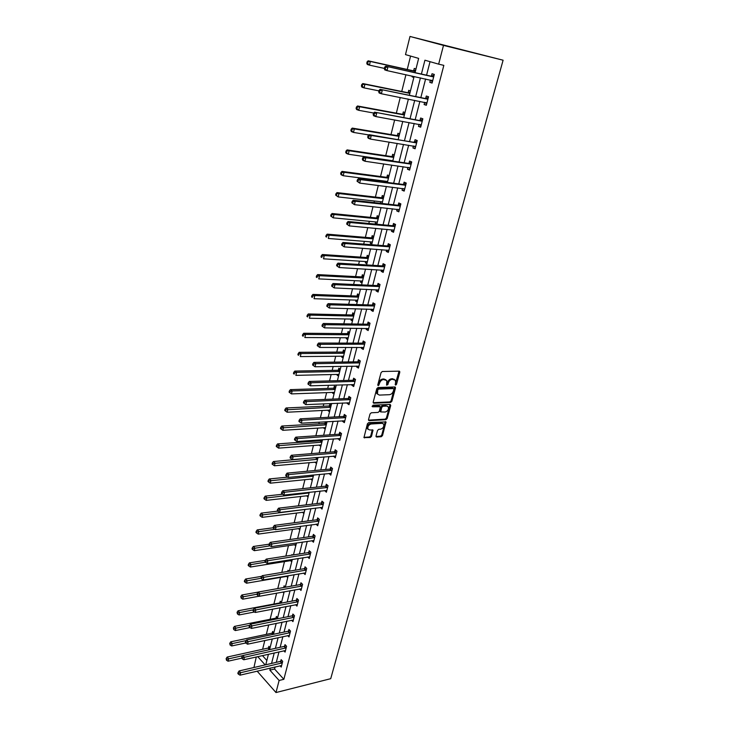 <?xml version="1.0" encoding="UTF-8"?>
<svg xmlns="http://www.w3.org/2000/svg" width="729" height="729" viewBox="0 0 729 729"><rect width="100%" height="100%" fill="white"/><g stroke="black" fill="none" stroke-linecap="round" stroke-linejoin="round"><path stroke-width="1.09" d="M395.647 385.122L396.512 384.311L399.793 372.273L399.182 371.152L382.297 371.508L381.039 372.683L377.786 384.903L378.233 385.687L379.536 383.29C380.31 381.057 381.65 379.809 383.545 379.536L386.807 380.529L386.598 385.176L387.874 384.584L388.293 383.026C389.067 380.811 390.398 379.563 392.266 379.299L395.473 380.256L395.647 385.122M395.182 384.529L399.036 371.152M377.75 385.094L378.761 382.78L379.536 383.29M386.525 384.812L387.518 382.515L388.293 383.026M376.027 436.015L376.656 437.045L381.303 436.707L382.515 435.55L385.996 421.909L368.655 422.62L367.416 423.795L363.971 437.6L370.296 437.5L371.526 436.343L372.975 430.055L369.548 429.937L367.945 429.08C367.471 426.565 368.537 424.879 371.134 424.005L382.169 423.321L383.718 424.132C384.192 426.629 383.144 428.315 380.574 429.199L378.752 429.317L377.522 430.484L376.027 436.015M275.115 666.944L274.578 669.031L283.854 679.31L279.116 680.476L275.99 692.55L330.72 678.681L503.101 60.206L409.99 36.45L405.488 54.602L418.646 58.393L415.056 72.663M283.854 679.31L443.833 65.364L438.648 64.152L443.496 45.398L503.101 60.206M390.653 402.435L391.874 401.278L395.483 388.056L394.872 386.962L378.023 387.527L376.775 388.703L373.193 402.126L373.84 403.21L390.653 402.435L389.887 401.925L391.108 400.768L394.735 386.971M390.735 405.461L387.172 418.519L385.951 419.676L369.175 420.669L368.528 419.612L370.04 413.954L371.289 412.778L378.151 412.414L379.381 411.247L380.347 406.746L372.61 406.782L372.191 406.554L373.029 405.196L390.115 404.385L390.735 405.461L389.969 404.941L386.416 417.999L387.172 418.519M430.028 61.673L426.565 75.205M425.599 78.996L420.852 97.549M419.868 101.386L415.211 119.583M414.218 123.465L409.643 141.317M408.641 145.235L404.158 162.749M403.146 166.704L398.754 183.89M397.724 187.882L393.414 204.74M392.384 208.767L388.147 225.307M387.108 229.371L382.953 245.6M381.905 249.701L377.832 265.62M376.775 269.757L372.774 285.385M371.708 289.541L367.781 304.886M366.705 309.069L362.86 324.123M361.775 328.342L357.994 343.122M356.909 347.368L353.191 361.866M352.098 366.14L348.462 380.383M347.359 384.675L343.778 398.654M342.676 402.973L339.167 416.696M338.046 421.043L334.602 434.511M333.481 438.885L330.1 452.108M328.979 456.5L325.653 469.485M324.523 473.896L321.261 486.644M320.122 491.073L316.924 503.593M315.785 508.049L312.632 520.342M311.493 524.807L308.403 536.881M307.255 541.365L304.221 553.229M303.064 557.731L300.084 569.376M298.926 573.887L296.001 585.332M294.844 589.861L291.964 601.097M290.807 605.644L287.982 616.679M286.816 621.236L284.037 632.079M282.87 636.654L280.146 647.297M278.97 651.881L276.291 662.342M432.397 81.839L430.42 80.044L429.818 82.359L432.078 83.06L434.311 74.431L432.033 73.747L431.44 76.08M424.67 102.342L424.105 104.529L426.337 105.277L428.534 96.766L426.292 96.037L425.709 98.333M419.011 124.331L418.482 126.39L420.679 127.183L422.847 118.791L420.633 118.016L420.05 120.276M413.425 146.01L412.924 147.951L415.102 148.789L417.234 140.515L415.056 139.695L414.482 141.927M407.921 167.388L407.447 169.21L409.598 170.094L411.703 161.929L409.552 161.073L408.978 163.269M402.49 188.483L402.053 190.187L404.167 191.107L406.244 183.061L404.121 182.15L403.556 184.328M397.132 209.287L396.722 210.881L398.809 211.838L400.859 203.901L398.763 202.954L398.207 205.095M391.847 229.808L391.464 231.293L393.532 232.296L395.555 224.459L393.478 223.475L392.931 225.589M386.625 250.056L386.279 251.432L388.311 252.471L390.316 244.744L388.265 243.714L387.728 245.801M381.486 270.031L381.158 271.306L383.172 272.391L385.14 264.764L383.117 263.698L382.588 265.748M376.41 289.75L376.1 290.917L378.096 292.037L380.037 284.51L378.041 283.408L377.513 285.44M371.398 309.205L371.116 310.281L373.084 311.429L375.007 304.002L373.029 302.863L372.51 304.868M366.45 328.405L366.195 329.38L368.145 330.565L370.04 323.239L368.081 322.063L367.571 324.041M361.566 347.359L361.338 348.243L363.261 349.464L365.129 342.22L363.206 341.017L362.696 342.967M356.754 366.067L356.545 366.86L358.44 368.109L360.29 360.964L358.386 359.725L357.884 361.657M351.998 384.538L351.815 385.24L353.693 386.525L355.506 379.472L353.629 378.196L353.137 380.101M347.296 402.772L347.141 403.383L348.991 404.695L350.795 397.733L348.927 396.43L348.444 398.307M342.657 420.779L342.521 421.307L344.352 422.647L346.129 415.767L344.288 414.437L343.815 416.295M338.083 438.557L339.778 440.371L341.527 433.582L339.714 432.215L339.24 434.056M333.563 456.108L335.258 457.876L336.989 451.169L335.194 449.775L334.72 451.588M329.098 473.449L330.793 475.162L332.506 468.537L330.72 467.125L330.264 468.911M324.687 490.571L326.382 492.239L328.068 485.696L326.31 484.247L325.854 486.015M320.332 507.484L322.027 509.106L323.694 502.636L321.954 501.169L321.507 502.91M316.022 524.197L317.716 525.764L319.366 519.376L317.653 517.882L317.206 519.604M311.784 540.699L313.47 542.221L315.101 535.915L313.397 534.393L312.96 536.097M307.665 557.002L309.269 558.487L310.873 552.254L309.196 550.714L308.759 552.391M303.592 573.103L305.114 574.552L306.709 568.401L305.041 566.825L304.613 568.492M299.555 589.005L301.013 590.435L302.59 584.348L300.94 582.753L300.521 584.403M295.564 604.724L296.958 606.127L298.516 600.113L296.885 598.5L296.466 600.122M291.618 620.261L292.958 621.627L294.489 615.686L292.885 614.055L292.466 615.659M287.718 635.615L288.994 636.955L290.516 631.086L288.921 629.428L288.511 631.013M283.854 650.787L285.085 652.109L286.579 646.295L285.012 644.627L284.602 646.195M280.036 665.787L281.212 667.081L282.697 661.34L281.139 659.645L280.738 661.194M410.573 56.069L407.238 69.465M405.925 74.722L401.743 91.471M400.239 97.504L396.339 113.168M394.644 119.957L390.999 134.573M389.122 142.1L385.732 155.687M383.673 163.925L380.538 176.509M379.563 180.428L379.317 181.384M378.305 185.448L375.408 197.067M374.424 201.013L374.032 202.58M373.011 206.672L370.35 217.342M369.357 221.324L368.819 223.475M367.79 227.603L365.366 237.353M364.363 241.363L363.68 244.087M362.641 248.252L360.436 257.1M359.424 261.146L358.613 264.427M357.565 268.618L355.579 276.592M354.558 280.665L353.601 284.492M352.554 288.711L350.777 295.828M349.756 299.929L348.672 304.285M347.605 308.54L346.038 314.819M345.008 318.947L343.796 323.822M342.73 328.105L341.363 333.572M340.325 337.727L338.985 343.095M337.91 347.405L336.743 352.089M335.704 356.262L334.247 362.122M333.162 366.459L332.187 370.368M331.139 374.56L329.563 380.893M328.469 385.258L327.686 388.411M326.628 392.639L324.934 399.428M323.84 403.811L323.239 406.235M322.182 410.482L320.377 417.726M319.275 422.137L318.846 423.841M317.789 428.105L315.867 435.796M314.764 440.225L314.509 441.236M313.443 445.519L311.42 453.629M309.151 462.715L307.027 471.244M304.922 479.7L302.69 488.63M300.731 496.476L298.407 505.808M296.594 513.061L294.179 522.766M292.511 529.436L289.996 539.524M288.474 545.62L285.868 556.072M284.483 561.622L281.795 572.42M280.547 577.423L277.767 588.576M276.619 593.16L273.904 604.04M272.637 609.134L270.104 619.295M268.7 624.917L266.34 634.367M264.809 640.509L262.622 649.266M262.449 655.59L266.85 660.474M415.995 68.936L414.254 68.417L413.68 70.704M412.313 76.117L412.122 76.882L413.853 77.411M410.463 90.888L408.741 90.323L408.176 92.583M407.347 98.907L408.349 99.244M405.005 112.53L403.301 111.938L402.745 114.161M399.62 133.89L397.943 133.261L397.387 135.457M394.307 154.958L392.649 154.293L392.111 156.453M389.067 175.735L387.436 175.042L386.899 177.174M385.869 181.248L385.632 182.195M383.901 196.247L382.278 195.518L381.75 197.623M380.72 201.723L380.328 203.282M378.798 216.477L377.203 215.72L376.674 217.798M375.635 221.926L375.262 223.42L376.847 224.186M373.758 236.442L372.182 235.658L371.672 237.709M370.624 241.873L370.277 243.258L371.845 244.06M368.792 256.152L367.234 255.332L366.723 257.364M365.676 261.547L365.347 262.832L366.897 263.661M363.889 275.608L362.349 274.76L361.848 276.756M360.782 280.975L360.49 282.159L362.021 283.016M359.051 294.808L357.529 293.933L357.028 295.901M355.962 300.148L355.688 301.241L357.201 302.125M354.267 313.762L352.763 312.859L352.28 314.81M351.205 319.074L350.95 320.077L352.444 320.988M349.546 332.47L348.07 331.54L347.578 333.472M346.503 337.755L346.275 338.666L347.751 339.605M344.89 350.95L343.423 349.993L342.949 351.897M341.865 356.208L341.655 357.028L343.113 357.994M340.288 369.193L338.839 368.218L338.365 370.095M337.281 374.424L337.099 375.162L338.538 376.146M289.358 390.972L289.076 392.156L289.777 392.676L290.06 391.491L289.358 390.972L290.406 389.641L333.299 388.229L335.75 387.208L334.319 386.206L333.846 388.065M332.752 392.412L332.588 393.068L334.019 394.079M331.267 405.005L329.845 403.975L329.39 405.807M328.287 410.181L328.141 410.755L329.554 411.785M325.371 421.781L324.979 423.339M323.876 427.732L325.143 429.281M325.745 421.763L326.829 422.574M320.842 439.787L320.623 440.644M319.512 445.064L320.787 446.549M315.21 462.177L316.486 463.617M310.955 479.09L312.231 480.475M306.745 495.802L308.039 497.132M302.599 512.314L303.884 513.59M298.498 528.625L299.783 529.855M294.461 544.736L295.737 545.921M292.539 555.033L291.983 554.514L291.819 555.152M290.525 560.656L291.728 561.804M289.012 571.217L288.019 570.26L287.727 571.436M286.634 576.393L287.773 577.505M285.358 587.073L284.11 585.824L283.699 587.428M282.87 592.03L283.863 593.014M281.476 602.473L280.237 601.215L279.836 602.801M279.471 607.822L279.991 608.351M277.64 617.7L276.409 616.424L276.018 617.992M273.84 632.754L272.628 631.46L272.236 633.009M270.094 647.634L268.883 646.331L268.5 647.862M253.938 667.518L256.28 656.975M257.146 671.154L275.99 692.55M270.386 668.046L269.858 670.142L279.116 680.476M438.648 64.152L424.925 60.206L421.398 74.066M420.433 77.875L415.694 96.51M414.71 100.365L410.062 118.645M409.069 122.545L404.513 140.478M403.511 144.415L399.045 162.002M398.034 165.975L393.642 183.234M392.621 187.244L388.32 204.166M387.29 208.221L383.071 224.824M382.032 228.906L377.886 245.208M376.838 249.318L372.774 265.31M371.726 269.457L367.735 285.148M366.669 289.322L362.76 304.722M361.684 308.932L357.848 324.05M356.773 328.278L353 343.113M351.916 347.378L348.216 361.939M347.122 366.222L343.487 380.52M342.393 384.83L338.821 398.863M337.718 403.201L334.219 416.97M333.117 421.335L329.672 434.849M328.56 439.232L325.189 452.509M324.068 456.91L320.751 469.95M319.63 474.369L316.377 487.172M315.247 491.61L312.048 504.176M310.918 508.642L307.775 520.98M306.636 525.463L303.556 537.574M302.417 542.075L299.391 553.976M298.243 558.487L295.272 570.178M294.124 574.707L291.199 586.18M290.051 590.727L287.18 601.999M286.023 606.564L283.207 617.627M282.041 622.202L279.28 633.082M278.113 637.665L275.398 648.345M274.232 652.947L271.562 663.436M443.496 45.398L409.99 36.45M265.766 664.775L268.427 654.25M269.584 649.63L272.291 638.914M273.448 634.303L276.2 623.395M277.357 618.803L280.164 607.685M281.321 603.111L284.173 591.793M285.321 587.228L288.228 575.71M289.377 571.162L292.329 559.425M293.477 554.897L296.484 542.95M297.623 538.43L300.694 526.265M301.824 521.764L304.95 509.371M306.08 504.887L309.26 492.275M310.39 487.81L313.625 474.953M314.746 470.515L318.044 457.42M319.165 453.001L322.528 439.669M323.63 435.268L327.057 421.681M328.159 417.298L331.649 403.465M332.752 399.109L336.306 385.021M337.399 380.684L341.017 366.322M342.101 362.021L345.792 347.387M346.867 343.104L350.631 328.205M351.697 323.949L355.524 308.759M356.59 304.531L360.5 289.058M361.557 284.857L365.53 269.092M366.578 264.928L370.633 248.853M371.672 244.716L375.809 228.341M376.838 224.231L381.048 207.546M382.078 203.473L386.361 186.46M387.381 182.423L391.755 165.082M392.758 161.082L397.223 143.403M398.216 139.439L402.763 121.415M403.748 117.497L408.386 99.117M409.361 95.235L414.09 76.499M257.756 656.638L265.174 664.921M274.578 669.031L269.858 670.142M412.122 76.882L413.899 77.265M429.818 82.359L432.133 82.86M424.105 104.529L426.419 104.985M418.482 126.39L420.779 126.8M412.924 147.951L415.22 148.315M407.447 169.21L409.744 169.538M402.053 190.187L404.331 190.469M396.722 210.881L399 211.118M391.464 231.293L393.733 231.494M375.262 223.42L377.002 223.584M386.279 251.432L388.539 251.596M370.277 243.258L372.009 243.395M381.158 271.306L383.418 271.434M365.347 262.832L367.079 262.941M376.1 290.917L378.36 291.017M360.49 282.159L362.213 282.241M371.116 310.281L373.366 310.335M355.688 301.241L357.41 301.296M366.195 329.38L368.446 329.408M350.95 320.077L352.672 320.104M361.338 348.243L363.58 348.234M346.275 338.666L347.988 338.675M356.545 366.86L358.777 366.824M341.655 357.028L343.359 357.019M351.815 385.24L354.039 385.167M337.099 375.162L338.794 375.125M347.141 403.383L349.355 403.283M332.588 393.068L334.292 393.004M342.521 421.307L344.735 421.171M328.141 410.755L329.836 410.664M337.964 438.995L340.17 438.84M323.749 428.215L325.435 428.114M333.463 456.472L335.668 456.29M319.411 445.474L321.088 445.346M329.025 473.732L331.212 473.522M315.119 462.514L316.796 462.368M324.633 490.781L326.82 490.544M310.882 479.354L312.559 479.19M320.295 507.621L322.455 507.357M306.699 495.993L308.367 495.802M316.012 524.26L317.999 523.987M302.571 512.432L304.23 512.223M298.48 528.671L300.138 528.443M394.407 379.362L393.66 379.253M387.518 382.515C388.302 380.301 389.623 379.062 391.491 378.798L392.885 378.752M385.741 379.609L384.958 379.499M378.761 382.78C379.545 380.547 380.875 379.299 382.771 379.034L384.183 378.989M373.166 402.681L389.887 401.925M393.851 389.341L393.423 388.575L378.643 389.095L377.768 389.915L377.485 394.052L379.372 395.091L389.468 394.69C391.327 394.398 392.639 393.159 393.414 390.972L393.851 389.341M377.485 394.043L376.729 393.532L376.556 391.054L377.877 388.584L392.658 388.074M368.5 420.132L385.194 419.148L386.416 417.999M379.891 406.436L378.998 405.907L372.118 406.244M385.194 412.04C387.792 411.165 388.839 409.452 388.338 406.91L386.807 406.089L382.935 406.272L381.695 407.438L380.738 411.931L385.194 412.04M387.427 406.162L386.807 406.089M380.42 411.721L379.927 410.655L380.939 406.919L382.169 405.752L386.051 405.57M389.969 404.941L390.006 404.395M382.825 423.394L382.169 423.321M368.09 429.308L367.197 428.543C366.723 426.037 367.79 424.342 370.387 423.467L381.422 422.793M363.899 437.373L369.548 436.963L370.779 435.796L372.3 429.746M375.991 436.498L380.556 436.17L381.768 435.013L385.322 421.608M415.694 70.112L413.097 70.768L368.172 60.808L370.323 61.464L369.457 65.145L384.365 68.398M415.357 71.442L370.323 61.464L367.124 61.783L366.778 63.259L367.635 63.523L367.981 62.056M367.635 63.523L369.457 65.145L367.307 64.471L366.778 63.259M367.124 61.783L368.172 60.808M433.117 76.837L385.705 66.184L433.7 76.764M385.55 67.478L387.937 66.877L387.035 70.613L384.794 69.92L384.292 68.69L385.185 68.973L385.55 67.478L384.657 67.196L384.292 68.69M432.68 80.737L387.035 70.613L385.185 68.973M430.848 76.144L434.083 75.287M385.705 66.184L384.657 67.196M410.181 91.972L407.593 92.656L362.796 83.553L364.919 84.263L364.063 87.89L378.925 90.861M409.835 93.376L364.919 84.263L361.739 84.564L361.402 86.013L362.249 86.295L362.586 84.846M362.249 86.295L364.063 87.89L361.939 87.17L361.402 86.013M361.739 84.564L362.796 83.553M404.75 113.533L402.171 114.243L357.492 105.978L359.588 106.744L358.741 110.316L373.704 113.031M404.376 115.009L359.588 106.744L356.435 107.017L356.098 108.448L356.937 108.749L357.274 107.327M356.937 108.749L358.741 110.316L356.645 109.55L356.098 108.448M356.435 107.017L357.492 105.978M427.358 99.144L380.091 89.339L427.941 99.071M379.927 90.678L382.297 90.086L381.404 93.768L379.198 93.02L378.688 91.854L379.563 92.155L379.927 90.678L379.044 90.378L378.688 91.854M426.93 102.989L381.404 93.768L379.563 92.155M425.125 98.415L428.342 97.522M426.675 103.974L424.852 102.379M380.091 89.339L379.044 90.378M421.681 121.151L374.56 112.166L422.264 121.06M374.378 113.551L376.738 112.959L375.854 116.585L373.676 115.793L373.157 114.681L374.032 115L374.378 113.551L373.512 113.232L373.157 114.681M421.262 124.923L375.854 116.585L374.032 115M419.476 120.367L422.683 119.438M421.034 125.807L419.366 124.395M374.56 112.166L373.512 113.232M399.383 134.801L396.813 135.539L352.262 128.094L354.33 128.905L353.492 132.423L368.838 134.938M399 136.35L354.33 128.905L351.205 129.151L350.877 130.564L351.697 130.892L352.034 129.48M351.697 130.892L353.492 132.423L351.424 131.612L350.877 130.564M351.205 129.151L352.262 128.094M391.746 160.59L392.293 161.009M394.097 155.787L391.537 156.553L347.104 149.901L349.145 150.748L348.325 154.22L392.84 160.754M393.687 157.4L349.145 150.748L346.047 150.985L345.719 152.37L346.539 152.716L346.867 151.322M346.539 152.716L348.325 154.22L346.284 153.363L345.719 152.37M346.047 150.985L347.104 149.901M386.689 181.357L387.5 181.958M388.876 176.491L386.324 177.284L342.019 171.397L344.033 172.299L343.222 175.725L387.573 181.466M388.457 178.168L344.033 172.299L340.962 172.509L340.643 173.876L341.445 174.24L341.773 172.873M341.445 174.24L343.222 175.725L341.208 174.814L340.643 173.876M340.962 172.509L342.019 171.397M416.077 142.848L369.102 134.655L371.252 135.494L416.66 142.747M368.92 136.086L371.252 135.494L370.387 139.084L368.236 138.237L367.708 137.18L368.564 137.517L368.92 136.086L368.054 135.749L367.708 137.18M415.676 146.556L370.387 139.084L368.564 137.517M413.899 142.018L417.097 141.052M415.475 147.34L413.954 146.092M369.102 134.655L368.054 135.749M410.555 164.244L408.404 163.369L363.725 156.835L365.849 157.719L411.138 164.134M363.525 158.302L365.849 157.719L364.992 161.255L362.878 160.362L362.34 159.359L363.188 159.724L363.525 158.302L362.678 157.947L362.34 159.359M410.163 167.898L364.992 161.255L363.188 159.724M408.404 163.369L411.593 162.376M409.99 168.572L408.614 167.488M363.725 156.835L362.678 157.947M405.105 185.348L402.982 184.428L358.431 178.696L360.527 179.626L405.688 185.239M358.221 180.209L360.527 179.626L359.679 183.107L357.046 181.229L357.884 181.603L358.221 180.209L357.383 179.835L357.046 181.229M404.723 188.939L359.679 183.107L357.884 181.603M402.982 184.428L406.153 183.407M404.577 189.522L403.356 188.592M358.431 178.696L357.383 179.835M381.704 201.833L382.37 202.316M383.727 196.921L381.185 197.732L336.998 192.602L338.994 193.549L338.192 196.921L382.461 201.924M383.29 198.662L338.994 193.549L335.951 193.741L335.632 195.09L336.424 195.463L336.743 194.114M336.424 195.463L338.192 196.921L335.632 195.09M335.951 193.741L336.998 192.602M399.738 206.161L397.633 205.213L353.201 200.247L355.269 201.231L400.312 206.052M352.982 201.805L355.269 201.231L354.44 204.658L351.825 202.79L352.645 203.181L352.982 201.805L352.153 201.414L351.825 202.79M399.364 209.706L354.44 204.658L352.645 203.181M397.633 205.213L400.795 204.156M399.237 210.18L398.162 209.396M353.201 200.247L352.153 201.414M376.784 222.035L377.303 222.4M378.643 217.078L376.109 217.916L332.059 213.524L334.019 214.508L333.235 217.834L377.376 222.099M378.187 218.873L334.019 214.508L331.002 214.672L330.684 216.012L331.476 216.404L331.786 215.073M331.476 216.404L333.235 217.834L330.684 216.012M331.002 214.672L332.059 213.524M394.435 226.701L392.357 225.708L348.052 221.507L350.093 222.527L395.009 226.582M347.815 223.101L350.093 222.527L349.273 225.908L346.676 224.049L347.487 224.459L347.815 223.101L347.004 222.691L346.676 224.049M394.07 230.182L349.273 225.908L347.487 224.459M392.357 225.708L395.51 224.623M393.97 230.574L393.04 229.917M348.052 221.507L347.004 222.691M373.631 236.971L371.107 237.836L327.175 234.155L329.116 235.175L328.342 238.465L372.355 242.01M373.157 238.83L329.116 235.175L326.127 235.33L325.808 236.643L326.592 237.053L326.902 235.74M326.592 237.053L325.808 236.643M326.127 235.33L327.175 234.155M389.204 246.967L387.154 245.928L342.967 242.465L344.99 243.532L389.769 246.83M342.73 244.106L344.99 243.532L344.179 246.867L341.6 245.008L342.402 245.436L342.73 244.106L341.919 243.677L341.6 245.008M388.849 250.393L344.179 246.867L342.402 245.436M387.154 245.928L390.297 244.816M388.776 250.685L387.992 250.156M342.967 242.465L341.919 243.677M368.674 256.608L366.158 257.492L322.364 254.512L324.277 255.569L323.512 258.813L367.407 261.665M368.191 258.522L324.277 255.569L322.072 256.134L321.307 255.706L321.006 257L321.771 257.428L322.072 256.134M321.771 257.428L321.006 257M321.307 255.706L322.364 254.512M384.037 266.96L382.023 265.885L337.964 263.142L339.951 264.244L384.611 266.823M337.709 264.809L339.951 264.244L339.149 267.534L336.588 265.684L337.39 266.131L337.709 264.809L336.907 264.372L336.588 265.684M383.7 270.331L339.149 267.534L337.39 266.131M382.023 265.885L385.131 264.755M383.645 270.532L383.017 270.122M337.964 263.142L336.907 264.372M363.789 275.99L361.283 276.892L317.616 274.587L319.512 275.69L318.746 278.888L362.513 281.057M363.297 277.959L319.512 275.69L317.315 276.245L316.559 275.808L316.258 277.084L317.015 277.53L317.315 276.245M317.015 277.53L316.258 277.084M316.559 275.808L317.616 274.587M378.952 286.688L376.948 285.577L333.016 283.535L334.985 284.674L379.517 286.543M332.752 285.239L334.985 284.674L334.192 287.919L331.649 286.087L332.442 286.543L332.752 285.239L331.968 284.784L331.649 286.087M378.615 290.005L334.192 287.919L332.442 286.543M376.948 285.577L379.946 284.456M378.588 290.124L378.105 289.823M333.016 283.535L331.968 284.784M358.969 295.127L356.472 296.047L312.923 294.407L314.8 295.537L314.053 298.699L357.684 300.211M358.458 297.15L314.8 295.537L312.623 296.092L311.875 295.637L311.575 296.903L312.322 297.359L312.623 296.092M312.322 297.359L311.575 296.903M311.875 295.637L312.923 294.407M373.922 306.153L371.945 305.014L328.141 303.647L330.082 304.822L374.487 306.007M327.868 305.387L330.082 304.822L329.308 308.03L326.783 306.198L327.558 306.672L327.868 305.387L327.093 304.922L326.783 306.198M373.603 309.424L329.308 308.03L327.558 306.672M371.945 305.014L374.843 303.902M328.141 303.647L327.093 304.922M354.203 314.008L351.715 314.955L308.303 313.953L310.153 315.128L309.415 318.245L352.918 319.111M353.683 316.085L310.153 315.128L307.993 315.684L307.255 315.21L306.955 316.459L307.693 316.924L307.993 315.684M307.693 316.924L306.955 316.459M307.255 315.21L308.303 313.953M368.965 325.371L367.015 324.195L323.33 323.494L325.252 324.706L369.521 325.216M323.047 325.271L325.252 324.706L324.478 327.868L321.981 326.045L322.737 326.537L323.047 325.271L322.282 324.779L321.981 326.045M368.655 328.597L324.478 327.868L322.737 326.537M367.015 324.195L369.803 323.102M323.33 323.494L322.282 324.779M349.501 332.661L347.022 333.618L303.738 333.253L305.569 334.456L304.84 337.536L348.216 337.773M348.963 334.784L305.569 334.456L303.419 335.012L302.69 334.52L302.398 335.75L303.127 336.242L303.419 335.012M303.127 336.242L302.398 335.75M302.69 334.52L303.738 333.253M364.063 344.334L362.14 343.122L318.582 343.067L320.478 344.325L364.628 344.179M318.291 344.881L320.478 344.325L319.721 347.441L317.233 345.628L317.99 346.129L318.291 344.881L317.534 344.38L317.233 345.628M363.762 347.514L319.721 347.441L317.99 346.129M362.14 343.122L364.846 342.047M318.582 343.067L317.534 344.38M344.863 351.068L342.393 352.052L299.236 352.298L301.041 353.538L300.321 356.572L343.569 356.199M344.316 353.255L301.041 353.538L298.908 354.084L298.188 353.583L297.897 354.795L298.617 355.296L298.908 354.084M298.617 355.296L297.897 354.795M298.188 353.583L299.236 352.298M359.233 363.06L357.328 361.812L313.898 362.386L315.775 363.68L359.789 362.896M313.598 364.236L315.775 363.68L315.028 366.751L312.559 364.947L313.306 365.466L313.598 364.236L312.85 363.716L312.559 364.947M358.941 366.186L315.028 366.751L313.306 365.466M357.328 361.812L359.953 360.746M313.898 362.386L312.85 363.716M340.279 369.257L337.819 370.25L294.789 371.088L296.575 372.364L295.865 375.362L338.985 374.387M339.714 371.48L296.575 372.364L294.452 372.911L293.741 372.401L293.459 373.594L294.17 374.105L294.452 372.911M294.17 374.105L293.459 373.594M293.741 372.401L294.789 371.088M354.458 381.54L352.581 380.265L309.278 381.449L311.128 382.771L355.014 381.376M308.968 383.326L311.128 382.771L310.39 385.814L307.939 384.01L308.677 384.548L308.968 383.326L308.23 382.798L307.939 384.01M354.176 384.62L310.39 385.814L308.677 384.548M352.581 380.265L355.123 379.208M309.278 381.449L308.23 382.798M335.176 389.486L292.165 390.954L291.463 393.906L334.456 392.357M290.406 389.641L292.165 390.954L290.06 391.491M291.463 393.906L289.777 392.676M349.747 399.793L347.888 398.481L304.722 400.267L306.544 401.624L350.303 399.62M304.403 402.171L303.674 401.633L303.382 402.827L304.111 403.374L304.403 402.171L306.544 401.624L305.816 404.622L349.473 402.827M347.888 398.481L350.367 397.433M304.722 400.267L303.674 401.633M304.111 403.374L305.816 404.622M331.221 404.969L328.843 405.98L286.069 407.967L287.809 409.306L287.117 412.222L329.982 410.099M330.693 407.265L285.722 409.844L285.021 409.306L284.747 410.473L285.44 411.01L285.722 409.844M287.117 412.222L285.44 411.01M285.021 409.306L286.069 407.967M345.099 417.808L343.259 416.469L300.22 418.838L302.025 420.223L345.655 417.626M299.892 420.77L299.172 420.214L298.89 421.398L299.61 421.954L299.892 420.77L302.025 420.223L301.305 423.184L344.835 420.797M343.259 416.469L345.664 415.43M300.22 418.838L299.172 420.214M299.61 421.954L301.305 423.184M326.747 422.51L324.432 423.513L281.795 426.046L283.517 427.413L282.834 430.301L325.562 427.622M326.264 424.825L281.43 427.95L280.747 427.404L280.474 428.552L281.166 429.108L281.43 427.95M282.834 430.301L281.166 429.108M280.747 427.404L281.795 426.046M340.507 435.605L338.693 434.238L295.774 437.163L297.56 438.585L341.054 435.413M295.445 439.131L294.735 438.557L294.452 439.733L295.163 440.298L295.445 439.131L297.56 438.585L296.849 441.501L340.252 438.539M338.693 434.238L341.026 433.208M295.774 437.163L294.735 438.557M295.163 440.298L296.849 441.501M322.336 439.842L320.077 440.826L277.567 443.906L279.271 445.301L278.596 448.144L321.197 444.936M321.89 442.166L277.202 445.838L276.528 445.273L276.255 446.412L276.938 446.977L277.202 445.838M278.596 448.144L276.938 446.977M276.528 445.273L277.567 443.906M335.969 453.174L334.174 451.78L291.39 455.261L293.149 456.709L336.525 452.982M291.053 457.247L290.342 456.673L290.069 457.821L290.771 458.404L291.053 457.247L293.149 456.709L292.447 459.589L335.723 456.072M334.174 451.78L336.452 450.759M291.39 455.261L290.342 456.673M290.771 458.404L292.447 459.589M316.778 457.53L273.402 461.539L275.079 462.961L274.414 465.776L316.887 462.031M317.571 459.306L273.029 463.489L272.354 462.924L272.09 464.045L272.764 464.619L273.029 463.489M274.414 465.776L272.764 464.619M272.354 462.924L273.402 461.539M331.495 470.524L329.718 469.102L287.062 473.121L288.802 474.597L332.041 470.333M286.716 475.135L286.014 474.552L285.741 475.682L286.433 476.274L286.716 475.135L288.802 474.597L288.11 477.449L331.248 473.376M329.718 469.102L331.932 468.091M287.062 473.121L286.014 474.552M286.433 476.274L288.11 477.449M287.7 477.158L269.283 478.944L270.942 480.402L270.286 483.172L312.623 478.926M313.306 476.228L268.901 480.93L268.236 480.347L267.98 481.459L268.646 482.042L268.901 480.93M270.286 483.172L268.646 482.042M268.236 480.347L269.283 478.944M327.066 487.665L325.316 486.216L282.788 490.763L284.51 492.266L327.613 487.464M282.433 492.804L281.74 492.193L281.467 493.323L282.159 493.925L282.433 492.804L284.51 492.266L283.827 495.073L326.838 490.471M325.316 486.216L327.476 485.204M282.788 490.763L281.74 492.193M282.159 493.925L283.827 495.073M282.615 494.244L265.219 496.139L266.86 497.625L266.213 500.367L308.422 495.62M309.087 492.95L264.827 498.153L264.171 497.561L263.916 498.654L264.572 499.247L264.827 498.153M266.213 500.367L264.572 499.247M264.171 497.561L265.219 496.139M322.701 504.586L320.96 503.119L278.569 508.168L280.264 509.708L323.239 504.386M278.205 510.236L277.521 509.626L277.257 510.737L277.931 511.348L278.205 510.236L280.264 509.708L279.59 512.478L322.473 507.366M320.96 503.119L323.075 502.117M278.569 508.168L277.521 509.626M277.931 511.348L279.59 512.478M277.685 511.129L261.201 513.125L262.823 514.638L262.185 517.344L304.257 512.104M304.922 509.471L260.809 515.157L260.162 514.556L259.907 515.64L260.554 516.241L260.809 515.157M262.185 517.344L260.554 516.241M260.162 514.556L261.201 513.125M318.382 521.308L316.668 519.813L274.396 525.363L276.081 526.93L318.919 521.107M274.031 527.459L273.357 526.83L273.093 527.933L273.758 528.552L274.031 527.459L276.081 526.93L275.416 529.664L318.163 524.042M316.668 519.813L318.728 518.82M274.396 525.363L273.357 526.83M273.758 528.552L275.416 529.664M273.129 527.787L257.228 529.901L258.841 531.441L258.203 534.111L300.157 528.397M274.851 529.29L256.836 531.96L256.189 531.341L255.943 532.416L256.581 533.027L256.836 531.96M258.203 534.111L256.581 533.027M256.189 531.341L257.228 529.901M314.117 537.829L312.422 536.307L270.277 542.349L271.944 543.934L314.655 537.619M269.903 544.463L269.238 543.825L268.983 544.909L269.639 545.547L269.903 544.463L271.944 543.934L271.288 546.641L313.907 540.526M312.422 536.307L314.436 535.323M270.277 542.349L269.238 543.825M269.639 545.547L271.288 546.641M269.156 544.189L253.309 546.477L254.904 548.035L254.275 550.677L296.092 544.499M270.058 545.821L252.908 548.554L252.27 547.926L252.024 548.983L252.662 549.611L252.908 548.554M254.275 550.677L252.662 549.611M252.27 547.926L253.309 546.477M309.907 554.149L308.221 552.609L266.213 559.116L267.862 560.729L310.445 553.94M265.83 561.257L265.174 560.61L264.919 561.685L265.575 562.323L265.83 561.257L267.862 560.729L267.206 563.399L309.697 556.81M308.221 552.609L310.199 551.634M266.213 559.116L265.174 560.61M265.575 562.323L267.206 563.399M265.347 560.364L249.436 562.852L251.013 564.428L250.393 567.034L292.083 560.41M265.411 562.168L249.036 564.948L248.407 564.31L248.161 565.358L248.789 565.986L249.036 564.948M250.393 567.034L248.789 565.986M248.407 564.31L249.436 562.852M305.743 570.278L304.084 568.711L262.203 575.682L263.825 577.322L306.28 570.06M261.811 577.842L261.164 577.186L260.909 578.243L261.556 578.899L261.811 577.842L263.825 577.322L263.187 579.956L305.542 572.894M304.084 568.711L306.016 567.745M262.203 575.682L261.164 577.186M261.556 578.899L263.187 579.956M261.757 576.329L245.618 579.017L247.167 580.63L246.557 583.209L288.119 576.138M260.964 578.307L245.199 581.141L244.579 580.494L244.333 581.532L244.953 582.17L245.199 581.141M246.557 583.209L244.953 582.17M244.579 580.494L245.618 579.017M301.624 586.216L299.983 584.622L258.23 592.048L259.843 593.707L302.161 585.988M257.838 594.226L257.2 593.561L256.945 594.609L257.583 595.274L257.838 594.226L259.843 593.707L259.205 596.313L301.442 588.795M299.983 584.622L301.879 583.665M258.23 592.048L257.2 593.561M257.583 595.274L259.205 596.313M258.203 592.094L241.837 595.001L243.377 596.632L242.766 599.174L259.068 596.231M285.012 586.727L283.453 587.565M257.045 594.181L241.417 597.142L240.798 596.486L241.171 598.163L241.417 597.142M242.766 599.174L241.171 598.163M240.798 596.486L241.837 595.001M297.56 601.963L295.938 600.35L254.312 608.214L255.906 609.891L298.097 601.735M253.92 610.41L253.282 609.736L253.036 610.765L253.665 611.44L253.92 610.41L255.906 609.891L255.278 612.469L297.377 604.505M295.938 600.35L297.787 599.393M254.312 608.214L253.282 609.736M253.665 611.44L255.278 612.469M281.112 602.099L279.307 603.02L238.101 610.793L239.622 612.442L239.021 614.957L254.521 611.986M253.255 609.854L237.672 612.952L237.071 612.287L237.435 613.964L237.672 612.952M239.021 614.957L237.435 613.964M237.071 612.287L238.101 610.793M293.541 617.527L291.937 615.887L250.448 624.179L252.015 625.883L294.079 617.29M250.038 626.402L249.409 625.719L249.163 626.74L249.792 627.423L250.038 626.402L252.015 625.883L251.396 628.425L293.368 620.033M291.937 615.887L293.751 614.939M250.448 624.179L249.409 625.719M249.792 627.423L251.396 628.425M277.257 617.308L275.489 618.219L234.41 626.402L235.914 628.07L235.321 630.558L250.047 627.578M249.683 625.309L233.982 628.58L233.38 627.906L233.745 629.574L233.982 628.58M235.321 630.558L233.745 629.574M233.38 627.906L234.41 626.402M289.577 632.9L287.982 631.25L246.621 639.953L248.179 641.684L290.106 632.672M246.211 642.194L245.591 641.502L245.345 642.513L245.965 643.206L246.211 642.194L248.179 641.684L247.559 644.199L289.404 635.378M287.982 631.25L289.768 630.303M246.621 639.953L245.591 641.502M245.965 643.206L247.559 644.199M273.448 632.335L271.717 633.237L230.765 641.821L232.25 643.516L231.667 645.967L245.764 642.978M246.211 640.563L230.328 644.017L229.735 643.342L230.1 645.001L230.328 644.017M231.667 645.967L230.1 645.001M229.735 643.342L230.765 641.821M285.65 648.108L284.082 646.432L242.839 655.544L244.379 657.294L286.178 647.871M242.429 657.804L241.809 657.102L242.183 658.797L242.429 657.804L244.379 657.294L243.778 659.772L285.486 650.541M284.082 646.432L285.823 645.493M242.839 655.544L241.809 657.102M242.183 658.797L243.778 659.772M269.684 647.188L267.98 648.09L227.156 657.066L228.633 658.77L228.059 661.203L241.645 658.178M242.775 655.644L226.719 659.28L226.136 658.588L226.491 660.246L226.719 659.28M228.059 661.203L226.491 660.246M226.136 658.588L227.156 657.066M281.768 663.135L280.218 661.431L239.112 670.944L240.625 672.712L282.296 662.889M238.684 673.222L238.082 672.521L237.845 673.496L238.447 674.207L238.684 673.222L240.625 672.712L240.032 675.172L281.613 665.531M280.218 661.431L281.932 660.51M239.112 670.944L238.082 672.521M238.447 674.207L240.032 675.172M395.738 383.809L396.512 384.311M378.342 384.356L379.116 384.857M387.099 384.083L387.874 384.584M391.491 378.798L392.266 379.299M382.771 379.034L383.545 379.536M399.018 371.781L399.793 372.273M373.193 402.763L373.84 403.21M394.717 387.555L395.483 388.056M391.108 400.768L391.874 401.278M377.877 388.584L378.643 389.095M377.002 389.404L377.768 389.915M376.556 391.054L377.321 391.564M385.194 419.148L385.951 419.676M368.519 420.205L369.175 420.669M378.998 405.907L379.754 406.427M372.154 406.463L372.61 406.782M382.169 405.752L382.935 406.272M380.939 406.919L381.695 407.438M379.927 410.655L380.684 411.183M370.387 423.467L371.134 424.005M372.273 430.247L373.02 430.784M370.779 435.796L371.526 436.343M369.548 436.963L370.296 437.5M363.908 437.427L364.573 437.919M385.286 422.118L386.042 422.647M381.768 435.013L382.515 435.55M380.556 436.17L381.303 436.707M376.009 436.571L376.656 437.045M413.507 70.749L415.393 71.324M413.097 70.768L415.275 71.433M432.552 80.618L431.331 80.245M433.527 76.818L431.267 76.126M408.003 92.638L409.862 93.248M407.593 92.656L409.753 93.367M402.572 114.216L404.413 114.872M402.171 114.243L404.294 115M426.802 102.871L426 102.607M427.768 99.126L425.536 98.388M421.134 124.814L420.542 124.604M422.091 121.114L419.877 120.34M397.223 135.512L399.036 136.195M396.813 135.539L398.918 136.341M391.938 156.516L393.733 157.236M391.537 156.553L393.605 157.391M386.725 177.238L388.493 177.994M386.324 177.284L388.375 178.158M415.548 146.456L415.083 146.274M416.487 142.802L414.309 141.982M410.965 164.198L408.814 163.323M405.515 185.294L403.392 184.382M381.586 197.687L383.336 198.479M381.185 197.732L383.208 198.653M400.139 206.107L398.043 205.159M376.51 217.862L378.242 218.691M376.109 217.916L378.105 218.873M394.836 226.646L392.767 225.644M371.498 237.772L373.212 238.629M371.107 237.836L373.075 238.83M389.605 246.903L387.555 245.864M366.559 257.428L368.245 258.321M366.158 257.492L368.118 258.522M384.438 266.887L382.415 265.821M361.684 276.82L363.352 277.749M361.283 276.892L363.215 277.959M379.344 286.615L377.349 285.504M356.864 295.974L358.513 296.922M356.472 296.047L358.376 297.15M374.323 306.08L372.346 304.932M352.116 314.873L353.738 315.857M351.715 314.955L353.601 316.094M369.357 325.289L367.407 324.113M347.414 333.536L349.027 334.547M347.022 333.618L348.89 334.793M364.464 344.252L362.532 343.04M342.785 351.97L344.37 353.009M342.393 352.052L344.234 353.255M359.625 362.969L357.72 361.721M338.21 370.168L339.778 371.225M337.819 370.25L339.632 371.489M354.85 381.449L352.973 380.173M333.691 388.138L335.24 389.222M333.299 388.229L335.094 389.496M350.139 399.692L348.28 398.389M329.226 405.88L330.756 407.001M328.843 405.98L330.611 407.274M345.491 417.708L343.651 416.368M324.815 423.412L326.337 424.551M324.432 423.513L326.191 424.834M340.899 435.495L339.076 434.129M320.459 440.726L321.963 441.892M320.077 440.826L321.817 442.175M336.361 453.055L334.565 451.67M316.158 457.83L317.644 459.015M315.775 457.94L317.498 459.316M331.877 470.405L330.1 468.984M312.349 475.08L313.379 475.937M311.884 475.126L313.233 476.237M327.458 487.546L325.699 486.097M308.321 492.376L309.014 492.959M323.084 504.468L321.343 502.992M318.764 521.189L317.051 519.686M314.5 537.701L312.805 536.179M310.281 554.022L308.604 552.473M306.116 570.142L304.458 568.574M302.006 586.08L300.366 584.485M297.942 601.817L296.311 600.204M293.924 617.381L292.311 615.741M275.863 618.074L276.683 618.939M275.489 618.219L276.264 619.021M289.951 632.754L288.356 631.104M272.081 633.1L273.257 634.348M271.717 633.237L272.837 634.44M286.023 647.953L284.447 646.277M268.354 647.944L269.657 649.366M267.98 648.09L269.429 649.667M282.141 662.98L280.583 661.285M399.255 371.152L399.738 371.462M394.963 386.971L395.437 387.272M376.729 393.532L377.485 394.052M379.982 411.411L380.738 411.931M367.197 428.543L367.945 429.08"/></g></svg>
